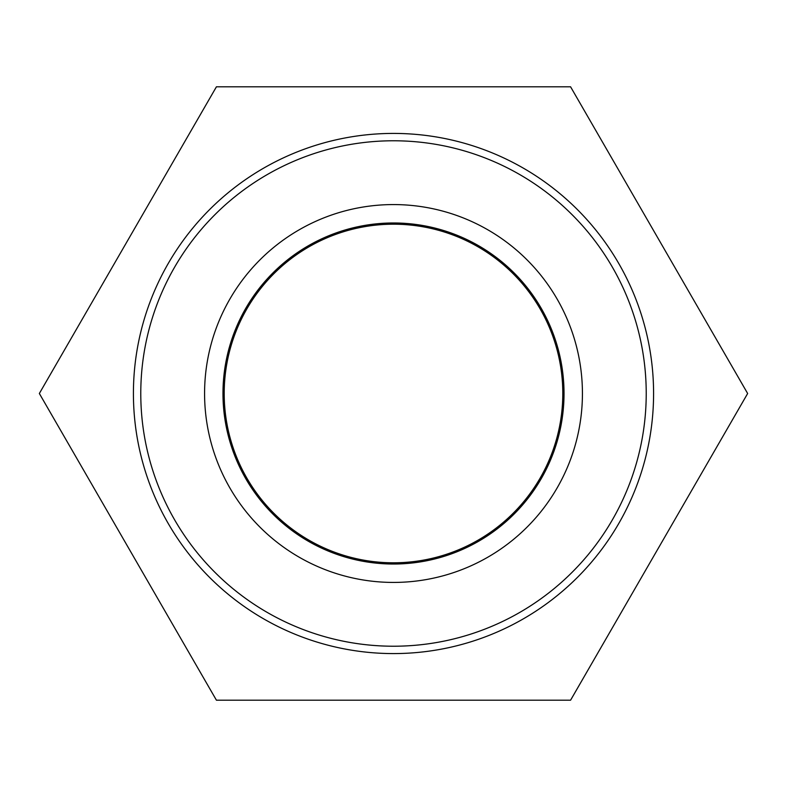<?xml version="1.0" encoding="UTF-8"?>
<svg xmlns="http://www.w3.org/2000/svg" width="787" height="787" viewBox="0 0 787 787"><rect width="100%" height="100%" fill="white"/><g stroke="black" fill="none" stroke-linecap="round" stroke-linejoin="round"><path stroke-width="1.18" d="M646.225 393.5A252.725 252.725 0 0 1 267.137 612.365A252.725 252.725 0 0 1 267.137 174.635A252.725 252.725 0 0 1 646.225 393.5M653.584 393.5A260.084 260.084 0 0 0 393.5 133.416A260.084 260.084 0 0 0 133.416 393.5A260.084 260.084 0 0 0 393.5 653.584A260.084 260.084 0 0 0 653.584 393.5M582.429 393.5A188.929 188.929 0 0 0 299.04 229.883A188.929 188.929 0 0 0 299.04 557.117A188.929 188.929 0 0 0 582.429 393.5M222.977 393.5A170.523 170.523 0 0 1 393.5 222.977A170.523 170.523 0 0 1 564.023 393.5A170.523 170.523 0 0 1 393.5 564.023A170.523 170.523 0 0 1 222.977 393.5M224.197 393.5A169.303 169.303 0 0 0 478.152 540.118A169.303 169.303 0 0 0 478.152 246.882A169.303 169.303 0 0 0 224.197 393.5M216.425 86.796L570.575 86.796L747.65 393.5L570.575 700.204L216.425 700.204L39.35 393.5L216.425 86.796"/></g></svg>
